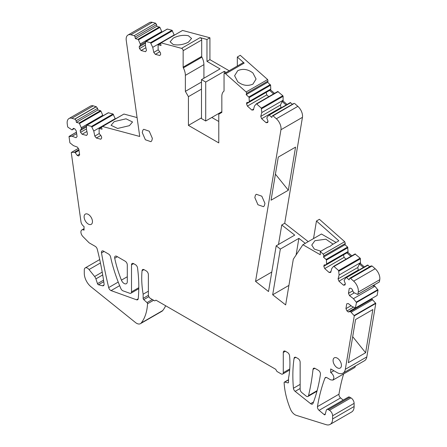 <?xml version="1.0" encoding="UTF-8"?>
<svg xmlns="http://www.w3.org/2000/svg" width="447" height="447" viewBox="0 0 447 447"><rect width="100%" height="100%" fill="white"/><g stroke="black" fill="none" stroke-linecap="round" stroke-linejoin="round"><path stroke-width="0.67" d="M229.138 70.749L209.922 59.658L206.972 61.362L220.041 68.911L201.491 79.622L201.491 118.567L205.709 120.997L205.709 82.052L224.26 71.341L226.188 72.453M201.491 79.622L205.709 82.052M206.972 61.362L206.972 39.481L209.922 37.777L182.566 30.446L161.065 42.862L181.56 48.354A1.788 1.034 -120 0 1 183.153 50.684L183.153 67.128A1.19 0.687 -120 0 0 183.354 67.877A11.924 6.884 -120 0 1 185.365 75.353L185.365 91.367L201.491 82.052M203.916 78.219L203.916 64.642A11.924 6.884 -120 0 0 201.904 57.166A1.19 0.687 -120 0 1 201.703 56.423L201.703 39.973A1.788 1.034 -120 0 0 200.111 37.643L206.972 39.481M218.779 121.489L211.822 117.472M237.329 66.022L237.329 57.009L244.191 63.094A1.788 1.034 -120 0 0 242.967 62.764L224.416 73.476A1.788 1.034 -120 0 0 224.048 74.297L224.048 90.741A1.19 0.687 -120 0 1 223.846 91.255A11.924 6.884 -120 0 0 221.835 96.407L221.835 112.42L218.779 114.186L218.779 142.906L188.422 125.383L201.491 117.835M224.26 73.61L224.26 71.341M221.835 111.689L205.709 120.997M237.329 57.009L240.279 55.305L267.636 79.56L267.999 81.041L267.675 82.265L270.603 85.209L270.77 89.042L249.27 101.458L249.102 97.625L270.603 85.209M305.279 243.347L298.887 238.352L280.336 249.063L276.185 245.822L294.735 235.111L281.755 224.975L284.711 223.271L308.234 241.643M313.515 238.592L316.465 221.002L319.415 219.298L344.693 241.71L345.308 243.509L344.978 244.727L347.598 247.046L348.079 251.51L326.578 263.92L326.405 260.087L347.911 247.672M351.823 255.829L347.861 252.32L348.079 251.51M333.652 266.334L355.035 253.991L360.12 258.148L360.433 258.774L360.383 263.423L364.344 266.932M355.035 253.991L355.499 254.052L333.998 266.468L338.619 270.564L339.1 275.022L360.6 262.607M346.185 277.431L367.563 265.088L369.775 266.703M367.563 265.088L368.021 265.149L346.52 277.565L349.135 279.883L349.465 278.665A1.492 0.86 60 0 1 349.738 278.274A1.492 0.86 60 0 1 350.56 278.397L372.06 265.982L375.162 268.731L353.661 281.146L350.56 278.397M370.965 266.25L372.06 265.982M379.754 279.705L358.254 292.12L357.879 294.333L379.38 281.917L379.754 279.705A8.946 5.163 -120 0 0 375.162 268.731M379.38 281.917L379.067 281.996L379.38 281.917M357.879 294.333A0.598 0.346 60 0 1 357.566 294.411L353.527 292.444L352.068 289.209L350.716 288.159L349.252 288.505L348.464 293.321L349.493 295.607L353.437 298.674L374.944 286.259L374.111 285.616L374.223 284.929M374.944 286.259L378.017 290.081L377.117 295.45L355.616 307.866L352.141 306.564L348.196 303.491L346.732 303.837L345.944 308.659L346.973 310.939L348.325 311.989L350.392 311.503L354.091 315.548A0.598 0.346 60 0 1 354.275 315.873L375.776 303.457L366.825 356.89L345.324 369.306L354.275 315.873M354.091 315.548L375.592 303.133L371.893 299.088L372.01 298.4M375.592 303.133L375.776 303.457M333.875 370.742L330.713 372.569L330.713 368.92L337.021 372.558A11.924 6.884 -120 0 0 342.983 373.15L364.484 360.735A11.924 6.884 -120 0 0 366.825 356.89M326.209 377.413L324.935 378.145A2.984 1.721 -120 0 1 325.427 377.531A2.984 1.721 -120 0 1 326.919 377.681L330.713 379.872L332.948 380.095L354.454 367.68A4.47 2.581 -120 0 0 355.359 366.004M343.642 373.921A238.497 137.698 -120 0 0 338.966 394.204A2.984 1.721 -120 0 0 340.586 397.925L343.162 400.082M288.477 382.531L287.902 382.867L284.739 382.09A1.19 0.687 -120 0 0 284.376 382.124A1.19 0.687 -120 0 0 284.13 382.733A59.624 34.425 -120 0 0 290.438 409.139A7.75 4.476 -120 0 0 296.316 415.347L326.064 424.65A11.924 6.884 -120 0 0 330.143 424.399L351.644 411.983A11.924 6.884 -120 0 0 354.113 406.524L354.113 403.362A4.47 2.581 -120 0 0 350.951 397.886L349.828 397.238A2.984 1.721 -120 0 0 348.342 397.087L326.835 409.502A2.984 1.721 -120 0 0 326.293 410.279L325.17 414.47A1.19 0.687 -120 0 1 324.952 414.782A1.19 0.687 -120 0 1 324.17 414.592L319.08 410.34A2.984 1.721 -120 0 1 317.465 406.619A238.497 137.698 -120 0 1 324.935 378.145M100.446 262.959L89.031 269.547A4.47 2.581 -120 0 0 85.209 267.926A4.47 2.581 -120 0 0 84.287 269.971L84.287 273.38A11.924 6.884 -120 0 0 91.099 286.868L135.514 322.555A7.75 4.476 -120 0 0 140.442 323.662L161.943 311.252A7.75 4.476 -120 0 0 162.719 310.57A59.624 34.425 -120 0 0 165.669 305.759M93.339 105.855L71.838 118.265L74.772 119.181L96.278 106.766L93.339 105.855A8.946 5.163 -120 0 0 90.506 106.107L69.006 118.522A8.946 5.163 -120 0 0 67.246 123.936L67.648 126.775A0.598 0.346 60 0 0 67.961 127.211L72.001 129.898L73.453 128.339L74.8 128.842L76.264 130.87L77.074 136.609L76.046 137.71L72.101 136.24L76.649 133.614M96.278 106.766L97.569 108.37L97.899 109.973L100.514 110.666L100.977 111.141L102.743 115.292L81.242 127.708L79.471 123.551L100.977 111.141M102.866 115.879L102.743 115.292M86.439 128.92L80.555 132.318L82.108 134.24L86.584 135.43L87.478 134.156L86.433 129.088L86.595 125.445L108.409 112.767L108.101 113.035L108.409 112.767L113.03 113.996L115.315 118.891M86.595 125.445L86.908 125.182L91.529 126.412L93.758 131.038L94.803 136.106L96.351 138.028L100.832 139.224L101.72 137.944L101.368 136.212L99.167 133.485L99.117 128.775A0.598 0.346 60 0 1 99.424 128.512L102.039 129.205L101.709 127.607A1.492 0.86 60 0 1 101.983 126.585L123.847 114.108M137.078 117.572L123.942 114.052L102.452 126.546A1.492 0.86 60 0 0 101.983 126.585M152.343 22.35L130.842 34.765L134.178 35.659L155.679 23.244L152.343 22.35A8.946 5.163 -120 0 0 149.51 22.601L128.01 35.017A8.946 5.163 -120 0 0 126.25 40.437L139.727 136.458L102.441 126.467M155.679 23.244L156.545 24.635L156.875 26.233L159.953 27.407L161.719 31.564L140.218 43.979L138.453 39.822L159.953 27.407M161.842 32.167L161.719 31.564M145.42 45.175L139.525 48.578L141.073 50.505L145.549 51.707L146.448 50.433L145.409 45.37L145.577 41.733L167.39 29.049L167.083 29.318L167.39 29.049L172.011 30.29L174.302 35.207M209.922 59.658L209.922 37.777M274.514 93.373L270.552 89.858L270.77 89.042M256.343 103.877L277.727 91.529L282.811 95.686L283.124 96.312L283.074 100.961L287.035 104.475M277.727 91.529L278.19 91.59L256.69 104.006L261.311 108.101L261.791 112.56L283.292 100.15M268.87 114.974L290.248 102.631L292.467 104.252M290.248 102.631L290.712 102.693L269.211 115.108L271.826 117.427L272.156 116.209A1.492 0.86 60 0 1 272.43 115.818A1.492 0.86 60 0 1 273.022 115.818L293.657 103.793M284.711 223.271L302.451 117.332A8.946 5.163 -120 0 0 297.858 106.364L294.523 103.408M173.246 38.107L170.1 41.8L173.246 44.521C178.191 45.516 183.248 44.734 188.422 42.174L191.567 38.481L188.422 35.76C183.477 34.765 178.42 35.548 173.246 38.107M201.491 89.115L188.422 96.658L185.365 91.367M188.422 96.658L188.422 125.383M267.636 79.56L246.135 91.976L225.64 73.805A1.788 1.034 -120 0 0 224.416 73.476M252.929 73.001L256.07 79.041L252.929 84.114C247.755 86.355 242.693 85.573 237.748 81.762L234.608 75.722L237.748 70.654C242.922 68.408 247.984 69.19 252.929 73.001M316.465 221.002L338.832 240.832L331.931 244.816L330.082 246.347L327.595 247.32L320.281 251.544L323.187 254.125L344.693 241.71M323.187 254.125A1.492 0.86 60 0 1 323.807 255.919L323.477 257.142L326.092 259.461A0.598 0.346 60 0 1 326.405 260.087M344.978 244.727L323.477 257.142M347.861 252.32L326.36 264.736L326.578 263.92M350.873 256.377L346.911 252.868M343.547 254.812L323.812 266.256L324.706 268.563L329.188 272.536L330.735 272.396L331.769 268.524L333.535 266.406L333.998 266.468L333.535 266.406M339.1 275.022L338.066 278.894L357.773 267.513L358.326 270.016L338.96 281.197L343.441 285.169L344.989 285.03L345.347 283.705L344.078 280.437L346.056 277.503A0.598 0.346 60 0 1 346.52 277.565M363.394 267.479L359.438 263.97L357.773 267.513M359.438 263.97L360.383 263.423M358.254 292.12A8.946 5.163 -120 0 0 353.661 281.146M374.111 285.616L373.161 286.164L373.273 285.477M373.161 286.164L372.58 285.879M349.493 295.607L354.141 292.925M353.437 298.674L356.51 302.496L378.017 290.081M356.51 302.496L355.348 307.882M371.893 299.088L370.949 299.635L371.06 298.948M368.708 300.306L370.949 299.635L350.392 311.503M372.725 299.73L351.225 312.146M348.33 362.718L365.618 352.739L372.848 309.559L355.566 319.538L348.33 362.718M342.983 373.15A11.924 6.884 -120 0 0 345.324 369.306M332.948 380.095L333.875 378.045A4.47 2.581 -120 0 0 330.713 372.569M349.828 397.238L328.327 409.653A2.984 1.721 -120 0 0 326.835 409.502M328.327 409.653L329.45 410.301A4.47 2.581 -120 0 1 332.613 415.777L332.613 418.94A11.924 6.884 -120 0 1 330.143 424.399M287.902 382.867A1.19 0.687 -120 0 0 288.265 382.828A1.19 0.687 -120 0 0 288.511 382.28L288.511 378.145A89.439 51.634 -120 0 0 289.595 355.885A2.984 1.721 -120 0 0 287.499 352.487L285.393 351.269A2.984 1.721 -120 0 0 283.901 351.124A2.984 1.721 -120 0 0 283.286 352.487L283.286 372.692A2.984 1.721 -120 0 1 282.666 374.055A2.984 1.721 -120 0 1 281.174 373.91L276.961 371.474L275.693 369.283L155.958 300.155L154.696 300.887L150.477 298.451A2.984 1.721 -120 0 1 148.37 294.802L148.37 274.598A2.984 1.721 -120 0 0 146.264 270.943L144.152 269.725A2.984 1.721 -120 0 0 142.666 269.58A2.984 1.721 -120 0 0 142.057 270.703A89.439 51.634 -120 0 0 143.141 294.215L143.141 298.356A1.19 0.687 -120 0 0 143.75 299.641L147.002 302.597A1.034 0.598 -120 0 1 147.532 303.764A59.624 34.425 -120 0 1 141.213 322.985A7.75 4.476 -120 0 1 140.442 323.662M148.37 291.198L143.141 294.215M89.031 269.547L94.624 276.509A4.47 2.581 -120 0 1 95.909 278.867L97.474 283.649A1.19 0.687 -120 0 0 98.469 284.75L102.564 285.789A2.984 1.721 -120 0 0 103.486 285.7A2.984 1.721 -120 0 0 104.073 283.906A238.497 137.698 -120 0 0 97.239 249.152A2.984 1.721 -120 0 0 95.245 246.358L89.132 242.833L82.969 236.603A4.47 2.581 -120 0 1 81.84 229.954A4.47 2.581 -120 0 1 84.047 230.155L84.047 226.506A4.414 2.548 -120 0 1 80.974 221.757L71.274 152.639A0.598 0.346 60 0 1 71.498 152.388L74.358 152.282L78.907 149.656M79.007 150.388L75.185 152.589L74.358 152.282M75.185 152.589L77.264 155.467L78.611 155.969L79.639 154.874L78.834 149.13L77.365 147.102L73.42 145.627L69.894 142.811L69.022 136.586L72.101 136.24M69.022 136.586L76.448 132.183M74.208 128.619L72.001 129.898M71.838 118.265A8.946 5.163 -120 0 0 69.006 118.522M74.744 119.047L96.25 106.632M74.772 119.181A1.492 0.86 60 0 1 76.068 120.785L76.398 122.383L79.013 123.081A0.598 0.346 60 0 1 79.471 123.551M97.899 109.973L76.398 122.383M86.578 125.819L81.46 128.775L81.242 127.708M93.758 131.038L115.265 118.623M94.803 136.106L99.223 133.552M114.22 121.606L126.015 118.813L132.541 121.975L129.395 125.668L117.6 128.462L111.074 125.3L114.22 121.606M130.842 34.765A8.946 5.163 -120 0 0 128.01 35.017M134.178 35.659A1.492 0.86 60 0 1 135.044 37.051L135.374 38.649L137.989 39.347A0.598 0.346 60 0 1 138.453 39.822M156.875 26.233L135.374 38.649M145.56 42.085L140.436 45.046L140.218 43.979M145.577 41.733L145.89 41.465L150.51 42.705L152.74 47.332L174.241 34.916M152.74 47.332L153.774 52.4L158.193 49.846M153.774 52.4L155.327 54.327L159.802 55.523L160.697 54.255L160.344 52.522L158.149 49.79L158.098 45.086A0.598 0.346 60 0 1 158.411 44.823L161.026 45.521L160.702 43.923A1.492 0.86 60 0 1 160.976 42.901A1.492 0.86 60 0 1 161.065 42.862M246.135 91.976A1.492 0.86 60 0 1 246.498 93.457L246.174 94.68L248.789 96.999A0.598 0.346 60 0 1 249.102 97.625M267.675 82.265L246.174 94.68M270.552 89.858L249.052 102.274L249.27 101.458M273.564 93.92L269.602 90.406M266.239 92.35L246.504 103.788L247.398 106.095L251.873 110.068L253.427 109.928L254.46 106.062L256.226 103.944L256.69 104.006L256.226 103.944M261.791 112.56L260.752 116.432L280.459 105.051L281.018 107.554L261.651 118.734L266.127 122.707L267.675 122.567L268.032 121.249L266.764 117.98L268.748 115.047A0.598 0.346 60 0 1 269.211 115.108M286.086 105.023L282.124 101.508L280.459 105.051M282.124 101.508L283.074 100.961M302.451 117.332L280.951 129.747A8.946 5.163 -120 0 0 276.358 118.773L273.022 115.818M280.951 129.747L255.55 281.403L268.524 291.533L276.185 245.822M271.793 272.022L255.55 281.403M281.755 224.975L278.492 244.487M288.337 190.226L271.055 200.206L278.274 157.098L295.556 147.119L288.337 190.226L275.419 174.151M116.751 256.338A2.984 1.721 -120 0 0 115.259 256.192A2.984 1.721 -120 0 0 114.717 258.254A89.439 51.634 -120 0 0 117.745 269.815A89.439 51.634 -120 0 0 121.416 280.14A4.47 2.581 -120 0 0 126.361 283.7A4.47 2.581 -120 0 0 127.289 281.655L127.289 264.859A2.984 1.721 -120 0 0 125.182 261.21L116.751 256.338M308.519 395.629A298.121 172.123 -120 0 0 311.352 381.593A298.121 172.123 -120 0 0 313.023 369.373A2.984 1.721 -120 0 1 313.626 368.283A2.984 1.721 -120 0 1 315.113 368.429L318.353 370.3A2.984 1.721 -120 0 1 320.438 374.307A213.688 123.372 -120 0 1 312.967 403.479A2.984 1.721 -120 0 1 312.481 404.082A2.984 1.721 -120 0 1 310.598 403.663L295.137 391.365A2.984 1.721 -120 0 1 293.433 388.253A140.285 80.996 -120 0 1 294.076 358.338A2.984 1.721 -120 0 1 294.662 357.337A2.984 1.721 -120 0 1 296.154 357.483L298.043 358.572A2.984 1.721 -120 0 1 300.149 362.226L300.149 389.242A2.984 1.721 -120 0 0 301.842 392.611L306.061 396.014A2.984 1.721 -120 0 0 307.961 396.45A2.984 1.721 -120 0 0 308.519 395.629L317.13 390.656M104.067 251.454L101.497 252.941A2.984 1.721 -120 0 1 102.061 251.007A2.984 1.721 -120 0 1 103.548 251.153L108.582 254.058A2.984 1.721 -120 0 1 110.616 257.019A95.401 55.076 -120 0 0 113.007 266.624A119.248 68.849 -120 0 0 113.169 267.172A119.248 68.849 -120 0 0 120.858 288.538A2.984 1.721 -120 0 0 123.009 290.835L129.786 293.277A2.984 1.721 -120 0 0 130.887 293.243A2.984 1.721 -120 0 0 131.507 291.88L131.507 264.859A2.984 1.721 -120 0 1 132.122 263.495A2.984 1.721 -120 0 1 133.614 263.641L131.507 264.859M101.497 252.941A450.827 260.283 -120 0 0 108.688 287.572A2.984 1.721 -120 0 0 111.085 290.606L136.531 299.786A2.984 1.721 -120 0 0 137.631 299.753A2.984 1.721 -120 0 0 138.235 298.641A140.285 80.996 -120 0 0 137.553 267.965A2.984 1.721 -120 0 0 135.475 264.713L133.614 263.641M288.918 285.398L272.681 294.78L285.655 304.91L293.31 259.193L302.898 244.721L320.281 254.751L320.281 251.544M272.681 294.78L280.336 249.063M260.752 116.432L261.651 118.734M246.504 103.788L246.856 102.469L249.052 102.274M139.525 48.578L139.168 46.846L140.436 45.046M80.555 132.318L80.197 130.58L81.46 128.775M338.066 278.894L338.96 281.197M323.812 266.256L324.164 264.931L326.36 264.736M333.076 360.545A5.9 3.408 -120 0 0 335.652 366.484A5.9 3.408 -120 0 0 340.201 368.065A5.9 3.408 -120 0 0 341.424 365.367A5.9 3.408 -120 0 0 338.848 359.422A5.9 3.408 -120 0 0 334.3 357.84A5.9 3.408 -120 0 0 333.076 360.545M152.377 138.402L151.757 140.85L150.89 141.682L145.381 139.766L142.258 132.563L142.878 130.122L143.738 129.289L149.253 131.206L152.377 138.402M92.462 221.628A5.9 3.408 -120 0 0 89.886 215.689A5.9 3.408 -120 0 0 85.338 214.107A5.9 3.408 -120 0 0 84.114 216.812A5.9 3.408 -120 0 0 86.696 222.751A5.9 3.408 -120 0 0 91.244 224.333A5.9 3.408 -120 0 0 92.462 221.628M255.444 195.11L256.31 194.277L261.819 196.194L264.942 203.396L264.322 205.838L263.462 206.67L257.947 204.754L254.824 197.552L255.444 195.11M296.098 254.986L298.887 238.352M302.898 244.721L321.449 234.01L336.055 242.436M320.879 251.203L314.353 249.113L311.76 245.079L314.906 240.698L325.841 239.19L333.099 244.14M343.519 254.879L344.073 257.383L324.706 268.563M346.073 259.154L344.073 257.383M329.188 272.536L330.976 271.502M348.464 293.321L352.795 290.824M355.404 307.899L348.325 311.989M352.694 336.664L365.618 352.739M79.538 154.154L77.264 155.467M86.528 126.926L80.197 130.58M100.776 135.48L96.351 138.028M145.51 43.186L139.168 46.846M159.747 51.774L155.327 54.327M266.205 92.412L266.764 94.915L247.398 106.095M268.764 96.692L266.764 94.915M251.873 110.068L253.661 109.034M267.915 121.673L266.127 122.707M145.89 47.723L141.073 50.505M86.919 131.463L82.108 134.24M353.555 307.139L346.973 310.939M351.046 305.709L345.944 308.659M345.229 284.136L343.441 285.169M200.111 37.643L181.56 48.354M201.703 39.973L183.153 50.684M201.703 56.423L183.153 67.128M201.904 57.166L183.354 67.877M203.916 64.642L185.365 75.353M244.191 63.094L225.64 73.805M323.807 255.919L345.308 243.509M326.092 259.461L347.598 247.046M338.619 270.564L360.12 258.148M338.932 271.189L360.433 258.774M356.304 302.077L377.804 289.662M338.966 394.204L317.465 406.619M340.586 397.925L319.08 410.34M325.315 413.933L324.17 414.592M350.951 397.886L329.45 410.301M354.113 403.362L332.613 415.777M354.113 406.524L332.613 418.94M288.511 379.911L284.739 382.09M285.393 351.269L283.286 352.487M289.751 368.954L283.286 372.692M143.94 269.614L142.057 270.703M148.41 295.311L143.141 298.356M148.879 296.679L143.75 299.641M152.326 299.518L147.002 302.597M153.606 300.255L147.532 303.764M162.719 310.57L141.213 322.985M102.218 272.122L94.624 276.509M102.709 274.944L95.909 278.867M103.536 280.152L97.474 283.649M103.76 281.694L98.469 284.75M104.022 284.946L102.564 285.789M71.498 152.388L78.331 148.438M76.068 120.785L97.569 108.37M79.013 123.081L100.514 110.666M91.529 126.412L113.03 113.996M91.993 126.881L113.493 114.466M99.424 128.512L101.676 127.211M135.044 37.051L156.545 24.635M137.989 39.347L159.49 26.937M150.51 42.705L172.011 30.29M150.974 43.175L172.475 30.759M158.411 44.823L160.669 43.521M246.498 93.457L267.999 81.041M248.789 96.999L270.29 84.584M261.311 108.101L282.811 95.686M261.624 108.727L283.124 96.312M297.858 106.364L276.358 118.773M117.388 256.712L114.717 258.254M127.289 276.749L121.416 280.14M295.825 357.326L294.076 358.338M300.149 384.375L293.433 388.253M300.149 388.477L295.137 391.365M313.548 401.965L310.598 403.663M314.867 368.306L313.023 369.373M118.22 282.068L108.688 287.572M119.651 285.661L111.085 290.606M138.212 298.814L136.531 299.786M138.793 287.667L131.507 291.88M333.585 266.362L355.086 253.946M346.112 277.458L367.613 265.043M349.738 278.274L371.239 265.859M357.801 294.411L379.307 281.996M355.588 307.882L377.089 295.467M288.511 379.738L284.376 382.124M289.673 370.01L282.666 374.055M99.715 259.551L85.209 267.926M84.047 228.68L81.84 229.954M71.397 152.416L78.314 148.421M69.145 136.369L76.448 132.156M86.724 125.199L108.224 112.789M99.24 128.529L101.687 127.116M145.705 41.487L167.206 29.072M158.221 44.84L160.674 43.42M160.976 42.901L182.477 30.491M256.276 103.9L277.777 91.484M268.803 115.002L290.304 102.586M272.43 115.818L293.93 103.408M316.968 391.248L307.961 396.45M138.782 288.684L130.887 293.243"/></g></svg>

